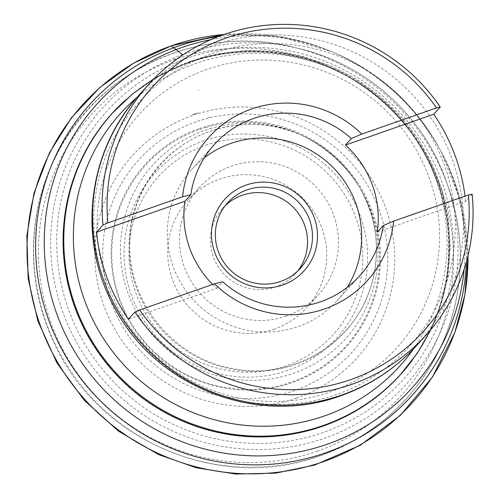 <?xml version="1.0" encoding="UTF-8"?>
<svg xmlns="http://www.w3.org/2000/svg" width="499" height="499" viewBox="0 0 499 499"><rect width="100%" height="100%" fill="white"/><g stroke="black" fill="none" stroke-linecap="round" stroke-linejoin="round"><path stroke-width="0.37" stroke-dasharray="2.5 1.87" d="M204.316 157.796A97.941 96.27 42.2 0 0 191.928 169.223A97.941 96.27 42.2 0 0 184.119 288.222A97.941 96.27 42.2 0 0 298.003 326.652A97.941 96.27 42.2 0 0 337.018 300.822A97.941 96.27 42.2 0 0 347.185 287.38M274.675 328.96A80.108 78.742 -137.8 0 1 181.524 297.529A80.108 78.742 -137.8 0 1 187.911 200.193A80.108 78.742 -137.8 0 1 300.149 195.683A80.108 78.742 -137.8 0 1 306.586 307.833A80.108 78.742 -137.8 0 1 274.675 328.96M225.292 205.563A48.958 48.122 42.2 0 0 222.71 208.195A48.958 48.122 42.2 0 0 218.805 267.676A48.958 48.122 42.2 0 0 275.735 286.888A48.958 48.122 42.2 0 0 295.233 273.976A48.958 48.122 42.2 0 0 297.604 271.15M472.129 194.099L465.623 201.265L377.275 232.172M212.655 284.449A97.941 96.27 42.2 0 0 216.734 288.328L128.38 319.235M465.623 201.265A186.925 183.738 42.2 0 0 465.037 196.163M216.734 288.328L222.685 281.767M286.401 316.035A80.108 78.742 -137.8 0 1 193.25 284.598A80.108 78.742 -137.8 0 1 199.631 187.262A80.108 78.742 -137.8 0 1 311.875 182.759A80.108 78.742 -137.8 0 1 318.312 294.903A80.108 78.742 -137.8 0 1 286.401 316.035M182.846 54.94L171.294 45.864M205.576 145.253A117.826 115.812 -137.8 0 1 355.656 217.096A117.826 115.812 -137.8 0 1 286.251 365.717A117.826 115.812 -137.8 0 1 136.171 293.874A117.826 115.812 -137.8 0 1 205.576 145.253M416.515 345.626A186.925 183.738 42.2 0 0 401.495 83.951A186.925 183.738 42.2 0 0 139.601 94.461M413.808 348.539A188.291 185.073 42.2 0 0 407.976 128.093A188.291 185.073 42.2 0 0 195.751 63.56A188.291 185.073 42.2 0 0 136.957 97.436M336.881 394.391A182.172 179.066 -137.8 0 1 104.834 283.307A182.172 179.066 -137.8 0 1 212.144 53.518A182.172 179.066 -137.8 0 1 444.191 164.595A182.172 179.066 -137.8 0 1 336.881 394.391M112.699 112.886A194.473 191.154 -137.8 0 1 190.169 61.595A194.473 191.154 -137.8 0 1 416.297 137.905A194.473 191.154 -137.8 0 1 400.797 374.188M189.352 62.5A194.473 191.154 42.2 0 0 111.882 113.791A194.473 191.154 42.2 0 0 127.507 386.026A194.473 191.154 42.2 0 0 399.98 375.092A194.473 191.154 42.2 0 0 415.48 138.803A194.473 191.154 42.2 0 0 189.352 62.5M184.081 54.117A205.276 201.777 -137.8 0 1 299.3 48.615A205.276 201.777 -137.8 0 1 446.605 182.222A205.276 201.777 -137.8 0 1 322.697 438.889A205.276 201.777 -137.8 0 1 62.812 312.075A205.276 201.777 -137.8 0 1 184.081 54.117M173.421 53.112A214.994 211.327 42.2 0 0 46.781 324.3A214.994 211.327 42.2 0 0 320.632 455.394A214.994 211.327 42.2 0 0 448.37 187.281A214.994 211.327 42.2 0 0 294.092 47.349A214.994 211.327 42.2 0 0 173.421 53.112M296.525 398.115A151.128 148.546 42.2 0 0 340.817 143.388A151.128 148.546 42.2 0 0 97.012 228.673A151.128 148.546 42.2 0 0 296.525 398.115M317.632 451.059A209.175 205.6 -137.8 0 1 41.492 216.541A209.175 205.6 -137.8 0 1 378.934 98.496A209.175 205.6 -137.8 0 1 317.632 451.059M203.81 140.755A122.729 120.639 42.2 0 0 167.839 347.622A122.729 120.639 42.2 0 0 365.836 278.361A122.729 120.639 42.2 0 0 203.81 140.755M199.351 128.567A135.759 133.445 -137.8 0 1 378.573 280.775A135.759 133.445 -137.8 0 1 159.561 357.39A135.759 133.445 -137.8 0 1 199.351 128.567M186.626 58.346A199.924 196.512 42.2 0 0 128.037 395.314A199.924 196.512 42.2 0 0 450.56 282.49A199.924 196.512 42.2 0 0 186.626 58.346M196.07 121.85A143.625 141.173 42.2 0 0 111.47 303.018A143.625 141.173 42.2 0 0 294.416 390.598A143.625 141.173 42.2 0 0 379.015 209.424A143.625 141.173 42.2 0 0 196.07 121.85M218.157 36.664A217.127 213.422 -137.8 0 1 330.75 51.297A217.127 213.422 -137.8 0 1 440.873 151.178A217.127 213.422 -137.8 0 1 466.397 261.813M210.952 39.621A212.056 208.439 -137.8 0 1 330.999 51.397A212.056 208.439 -137.8 0 1 331.03 51.409A212.056 208.439 -137.8 0 1 440.736 150.91A212.056 208.439 -137.8 0 1 440.748 150.941A212.056 208.439 -137.8 0 1 464.151 269.273M224.282 34.425A222.211 218.419 -137.8 0 1 330.494 51.191A222.211 218.419 -137.8 0 1 330.5 51.191A222.211 218.419 -137.8 0 1 441.004 151.415A222.211 218.419 -137.8 0 1 441.01 151.422A222.211 218.419 -137.8 0 1 468.025 255.5M175.411 58.969L173.484 59.63A209.979 206.393 -137.8 0 1 175.411 58.969M198.309 112.786L191.972 114.845A152.401 149.8 -137.8 0 1 198.309 112.786M206.143 127.357A134.948 132.647 -137.8 0 1 301.914 135.397L301.914 135.397A134.948 132.647 -137.8 0 1 359.979 188.061A134.948 132.647 -137.8 0 1 359.979 188.067A134.948 132.647 -137.8 0 1 307.839 375.204A134.948 132.647 -137.8 0 1 123.259 307.852A134.948 132.647 -137.8 0 1 199.469 129.497A134.948 132.647 -137.8 0 1 206.143 127.357M209.904 128.73A129.784 127.569 -137.8 0 1 302.201 135.535A129.784 127.569 -137.8 0 1 359.816 187.792A129.784 127.569 -137.8 0 1 308.295 367.071A129.784 127.569 -137.8 0 1 131.349 301.546A129.784 127.569 -137.8 0 1 204.808 130.389A129.784 127.569 -137.8 0 1 209.904 128.73M213.666 130.102A124.638 122.511 -137.8 0 1 302.481 135.666L302.481 135.666A124.638 122.511 -137.8 0 1 359.654 187.518A124.638 122.511 -137.8 0 1 359.66 187.524A124.638 122.511 -137.8 0 1 308.75 358.943A124.638 122.511 -137.8 0 1 139.421 295.24A124.638 122.511 -137.8 0 1 210.141 131.274A124.638 122.511 -137.8 0 1 213.666 130.102M209.705 116.941L208.12 117.49A136.832 134.499 -137.8 0 1 209.705 116.941M198.253 90.032A165.68 162.855 -137.8 0 1 198.852 89.82L198.253 90.032M125.349 100.199A194.566 191.242 -137.8 0 1 186.801 63.124A194.566 191.242 -137.8 0 1 189.576 62.126A194.566 191.242 -137.8 0 1 410.297 130.694A194.566 191.242 -137.8 0 1 412.193 360.365M295.233 273.976L300.186 268.518M222.71 208.195L227.663 202.737M206.885 69.436C180.557 78.78 158.114 93.625 139.552 113.965C121.22 134.275 108.663 157.89 101.877 184.798C91.018 231.149 98.384 275.573 123.977 318.088C150.105 360.184 195.103 390.492 243.256 398.838C283.713 405.581 321.244 399.431 355.849 380.388C395.95 357.197 422.135 323.103 434.404 278.093C446.006 230.033 438.097 184.162 410.683 140.475C385.702 103.499 351.963 78.823 309.467 66.436C274.319 56.986 240.125 57.984 206.885 69.436M299.3 48.615L294.092 47.349C202.363 23.459 99.806 69.161 57.547 152.813C27.158 209.667 25.399 280.943 52.882 340.168C95.702 439.812 219.884 493.48 320.439 455.699C376.09 436.531 422.26 392.888 444.441 338.484C464.257 288.859 465.567 238.453 448.37 187.281L446.605 182.222C424.343 116.704 366.671 64.396 299.3 48.615M337.018 300.822L359.573 275.959M191.928 169.223L214.476 144.354M399.98 375.092C436.051 333.962 452.094 285.852 448.096 230.756C443.43 174.981 412.898 121.619 366.908 88.891C316.191 51.846 247.548 41.685 189.264 62.556C159.144 73.222 133.352 90.3 111.882 113.791M154.434 78.355L190.98 61.04L218.55 53.643L246.936 50.405L275.523 51.391L303.685 56.568L330.812 65.818L356.317 78.942L379.645 95.64L400.304 115.562L417.831 138.273L431.86 163.279L442.07 190.044L448.245 217.994L450.241 246.512L448.002 274.98L441.584 302.781L431.105 329.29M306.586 307.833L318.312 294.903M187.911 200.193L199.631 187.262M224.35 34.4L278.361 36.284L330.999 51.397M441.01 151.422L440.748 150.941M441.004 151.415L460.914 201.858L468.043 255.426M301.914 135.397C326.383 147.311 345.738 164.87 359.979 188.061L359.66 187.524C376.957 218.606 380.868 251.016 371.393 284.748C355.513 342.32 292.932 380.525 233.669 368.692C175.891 359.536 129.347 304.802 129.802 246.637C128.418 194.498 164.09 145.041 213.803 130.108C243.818 121.008 273.377 122.854 302.481 135.666L301.914 135.397M331.03 51.409C379.34 71.638 415.904 104.802 440.736 150.91"/><path stroke-width="0.75" d="M282.758 284.985A53.405 52.495 42.2 0 0 298.408 194.966A53.405 52.495 42.2 0 0 212.25 225.105A53.405 52.495 42.2 0 0 282.758 284.985M347.185 287.38A97.941 96.27 42.2 0 0 328.816 163.41A97.941 96.27 42.2 0 0 204.316 157.796M297.604 271.15A48.958 48.122 42.2 0 0 291.304 205.438A48.958 48.122 42.2 0 0 225.292 205.563M280.688 281.43A48.958 48.122 42.2 0 0 300.186 268.518A48.958 48.122 42.2 0 0 296.25 199.98A48.958 48.122 42.2 0 0 227.663 202.737A48.958 48.122 42.2 0 0 223.758 262.218A48.958 48.122 42.2 0 0 280.688 281.43M383.226 225.61A97.941 96.27 42.2 0 1 359.573 275.959A97.941 96.27 42.2 0 1 222.685 281.767L214.476 283.812L139.714 309.966A182.472 179.359 42.2 0 0 350.597 379.658A182.472 179.359 42.2 0 0 468.393 194.99L393.636 221.138L383.226 225.61L377.275 232.172A97.941 96.27 42.2 0 0 345.414 145.103L351.365 138.541L361.775 134.075L436.531 107.921L440.268 107.029A186.925 183.738 42.2 0 0 149.114 83.969A186.925 183.738 42.2 0 0 103.019 225.005L107.853 222.897L182.609 196.749L190.824 194.704L184.873 201.265A97.941 96.27 42.2 0 0 212.655 284.449M103.019 225.005L96.519 232.172L184.873 201.265M468.393 194.99L472.129 194.099A186.925 183.738 42.2 0 1 426.034 335.128A186.925 183.738 42.2 0 1 134.88 312.068L139.714 309.966M96.519 232.172A186.925 183.738 42.2 0 0 128.38 319.235L134.88 312.068M436.531 107.921A182.472 179.359 42.2 0 0 225.648 38.23A182.472 179.359 42.2 0 0 107.853 222.897M361.775 134.075A106.842 105.021 42.2 0 0 251.546 108.988A106.842 105.021 42.2 0 0 182.609 196.749M214.476 283.812A106.842 105.021 42.2 0 0 324.706 308.9A106.842 105.021 42.2 0 0 393.636 221.138M465.037 196.163A186.925 183.738 42.2 0 0 433.762 114.196L440.268 107.029M345.414 145.103L433.762 114.196M351.365 138.541A97.941 96.27 42.2 0 0 214.476 144.354A97.941 96.27 42.2 0 0 190.824 194.704M171.294 45.864L182.846 54.94M416.515 345.626C395.52 368.593 370.333 385.272 340.973 395.67C256.249 427.231 152.862 385.627 112.849 304.328C77.096 237.512 88.092 149.731 139.601 94.461A186.925 183.738 42.2 0 0 93.506 235.497A186.925 183.738 42.2 0 0 342.052 394.921A186.925 183.738 42.2 0 0 416.515 345.626L426.034 335.128M136.957 97.436A188.291 185.073 42.2 0 0 135.878 376.801A188.291 185.073 42.2 0 0 413.808 348.539M399.98 375.092L400.797 374.188A194.473 191.154 -137.8 0 1 323.327 425.479A194.473 191.154 -137.8 0 1 97.199 349.175A194.473 191.154 -137.8 0 1 112.699 112.886L132.329 94.13L154.434 78.355M466.397 261.813A217.127 213.422 -137.8 0 1 271.331 464.232A217.127 213.422 -137.8 0 1 41.161 294.578A217.127 213.422 -137.8 0 1 175.211 47.18A217.127 213.422 -137.8 0 1 176.758 46.632A217.127 213.422 -137.8 0 1 218.157 36.664M464.151 269.273A212.056 208.439 -137.8 0 1 267.19 455.724A212.056 208.439 -137.8 0 1 49.027 286.875A212.056 208.439 -137.8 0 1 178.966 48.553A212.056 208.439 -137.8 0 1 180.476 48.004A212.056 208.439 -137.8 0 1 182.066 47.442A212.056 208.439 -137.8 0 1 210.952 39.621M468.025 255.5A222.211 218.419 -137.8 0 1 274.668 472.603A222.211 218.419 -137.8 0 1 33.227 301.895A222.211 218.419 -137.8 0 1 171.45 45.808A222.211 218.419 -137.8 0 1 224.282 34.425M412.193 360.365A194.566 191.242 -137.8 0 1 127.707 385.808A194.566 191.242 -137.8 0 1 125.349 100.199M139.601 94.461L149.114 83.969M111.882 113.791L112.699 112.886M400.797 374.188L417.551 352.824L431.105 329.29M468.043 255.426L464.9 294.672L454.789 332.627L432.352 377.2L400.31 415.386L360.334 445.208L314.501 465.118L275.585 473.152L235.753 474.05L196.3 467.781L158.514 454.552L118.606 431.242L84.262 400.279L56.961 362.991L37.88 320.988L28.175 278.754L26.871 235.559L34.032 193.069L49.376 152.912L71.457 117.752L99.85 87.487L133.539 63.217L171.307 45.802L224.35 34.4"/></g></svg>

